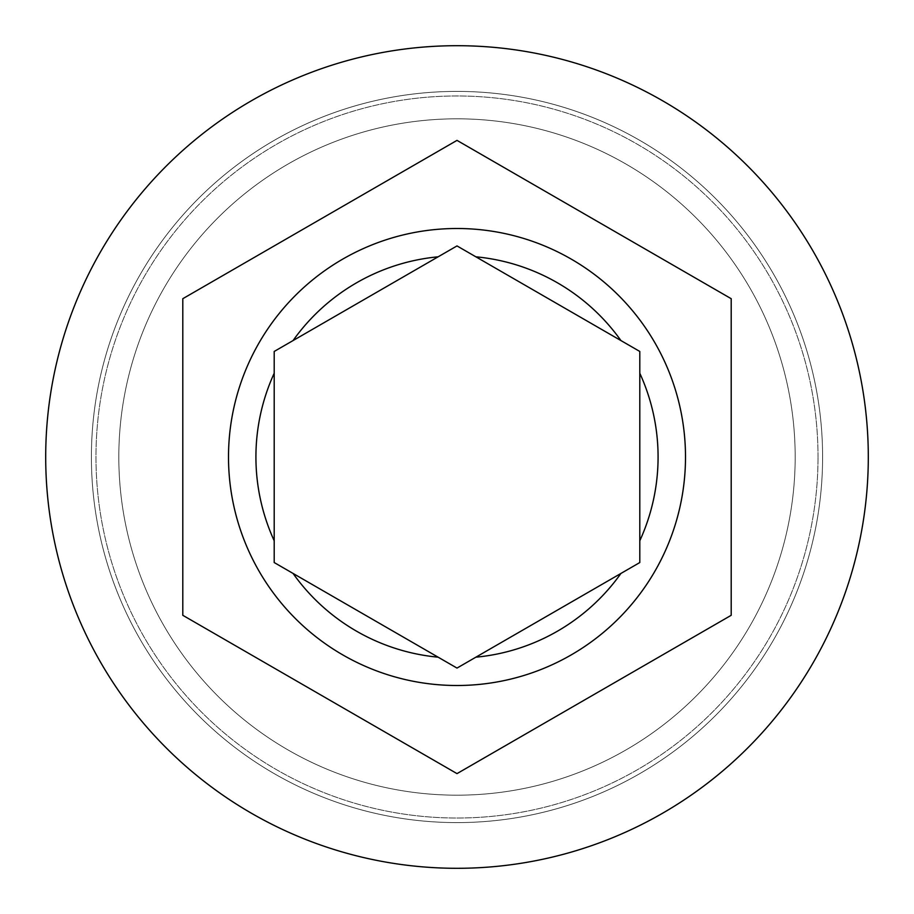 <?xml version="1.0" encoding="UTF-8"?>
<svg xmlns="http://www.w3.org/2000/svg" width="914" height="914" viewBox="0 0 914 914"><rect width="100%" height="100%" fill="white"/><g stroke="black" fill="none" stroke-linecap="round" stroke-linejoin="round"><path stroke-width="0.69" stroke-dasharray="4.57 3.43" d="M822.6 457A365.6 365.6 0 0 0 457 91.4A365.6 365.6 0 0 0 91.4 457A365.6 365.6 0 0 1 457 91.4A365.6 365.6 0 0 1 822.6 457A365.6 365.6 0 0 1 457 822.6A365.6 365.6 0 0 1 91.4 457A365.6 365.6 0 0 0 457 822.6A365.6 365.6 0 0 0 822.6 457A365.6 365.6 0 0 0 457 91.4A365.6 365.6 0 0 0 91.4 457A365.6 365.6 0 0 1 457 91.4A365.6 365.6 0 0 1 822.6 457A365.6 365.6 0 0 1 457 822.6A365.6 365.6 0 0 1 91.4 457A365.6 365.6 0 0 0 457 822.6A365.6 365.6 0 0 0 822.6 457A365.6 365.6 0 0 0 457 91.4A365.6 365.6 0 0 0 91.4 457A365.6 365.6 0 0 1 457 91.4A365.6 365.6 0 0 1 822.6 457A365.6 365.6 0 0 0 457 91.4A365.6 365.6 0 0 0 91.4 457A365.6 365.6 0 0 1 457 91.4A365.6 365.6 0 0 1 822.6 457A365.6 365.6 0 0 0 457 91.4A365.6 365.6 0 0 0 91.4 457A365.6 365.6 0 0 0 457 822.6A365.6 365.6 0 0 0 822.6 457A365.6 365.6 0 0 0 457 91.4A365.6 365.6 0 0 0 91.4 457A365.6 365.6 0 0 0 457 822.6A365.6 365.6 0 0 0 822.6 457A365.6 365.6 0 0 0 457 91.4A365.6 365.6 0 0 0 91.4 457A365.6 365.6 0 0 0 457 822.6A365.6 365.6 0 0 0 822.6 457A365.6 365.6 0 0 0 457 91.4A365.6 365.6 0 0 0 91.4 457A365.6 365.6 0 0 0 457 822.6A365.6 365.6 0 0 0 822.6 457A365.6 365.6 0 0 1 457 822.6A365.6 365.6 0 0 1 91.4 457A365.6 365.6 0 0 0 457 822.6A365.6 365.6 0 0 0 822.6 457A365.6 365.6 0 0 1 457 822.6A365.6 365.6 0 0 1 91.4 457A365.6 365.6 0 0 0 457 822.6A365.6 365.6 0 0 0 822.6 457A365.6 365.6 0 0 1 457 822.6A365.6 365.6 0 0 1 91.4 457A365.6 365.6 0 0 0 457 822.6A365.6 365.6 0 0 0 822.6 457A365.6 365.6 0 0 1 457 822.6A365.6 365.6 0 0 1 91.4 457A365.6 365.6 0 0 0 457 822.6A365.6 365.6 0 0 0 822.6 457M795.18 457A338.18 338.18 0 0 0 457 118.82A338.18 338.18 0 0 0 118.82 457A338.18 338.18 0 0 0 457 795.18A338.18 338.18 0 0 0 795.18 457A338.18 338.18 0 0 0 457 118.82A338.18 338.18 0 0 0 118.82 457A338.18 338.18 0 0 1 457 118.82A338.18 338.18 0 0 1 795.18 457A338.18 338.18 0 0 0 457 118.82A338.18 338.18 0 0 0 118.82 457A338.18 338.18 0 0 0 457 795.18A338.18 338.18 0 0 0 795.18 457A338.18 338.18 0 0 0 457 118.82A338.18 338.18 0 0 0 118.82 457A338.18 338.18 0 0 0 457 795.18A338.18 338.18 0 0 0 795.18 457A338.18 338.18 0 0 0 457 118.82A338.18 338.18 0 0 0 118.82 457A338.18 338.18 0 0 0 457 795.18A338.18 338.18 0 0 0 795.18 457A338.18 338.18 0 0 1 457 795.18A338.18 338.18 0 0 1 118.82 457A338.18 338.18 0 0 0 457 795.18A338.18 338.18 0 0 0 795.18 457A338.18 338.18 0 0 0 457 118.82A338.18 338.18 0 0 0 118.82 457A338.18 338.18 0 0 1 457 118.82A338.18 338.18 0 0 1 795.18 457A338.18 338.18 0 0 1 457 795.18A338.18 338.18 0 0 1 118.82 457A338.18 338.18 0 0 0 457 795.18A338.18 338.18 0 0 0 795.18 457A338.18 338.18 0 0 0 457 118.82A338.18 338.18 0 0 0 118.82 457A338.18 338.18 0 0 1 457 118.82A338.18 338.18 0 0 1 795.18 457A338.18 338.18 0 0 1 457 795.18A338.18 338.18 0 0 1 118.82 457A338.18 338.18 0 0 0 457 795.18A338.18 338.18 0 0 0 795.18 457M685.5 457A228.5 228.5 0 0 0 457 228.5A228.5 228.5 0 0 0 228.5 457A228.5 228.5 0 0 0 457 685.5A228.5 228.5 0 0 0 685.5 457M868.3 457A411.3 411.3 0 0 0 457 45.7A411.3 411.3 0 0 0 45.7 457A411.3 411.3 0 0 0 457 868.3A411.3 411.3 0 0 0 868.3 457M731.2 298.695L457 140.379L182.8 298.695L182.8 615.305L457 773.621L731.2 615.305L731.2 298.695M438.149 657.189L274.2 562.544L274.2 351.456L457 245.923L639.8 351.456L639.8 562.544L457 668.077M818.03 457A361.03 361.03 0 0 0 457 95.97A361.03 361.03 0 0 0 95.97 457A361.03 361.03 0 0 0 457 818.03A361.03 361.03 0 0 0 818.03 457A361.03 361.03 0 0 1 457 818.03A361.03 361.03 0 0 1 95.97 457A361.03 361.03 0 0 1 457 95.97A361.03 361.03 0 0 1 818.03 457"/><path stroke-width="1.37" d="M228.5 457A228.5 228.5 0 0 1 457 228.5A228.5 228.5 0 0 1 685.5 457A228.5 228.5 0 0 1 457 685.5A228.5 228.5 0 0 1 228.5 457A228.5 228.5 0 0 0 457 685.5A228.5 228.5 0 0 0 685.5 457M274.2 351.456L274.2 562.544L457 668.077L639.8 562.544L639.8 351.456L457 245.923L274.2 351.456M868.3 457A411.3 411.3 0 0 0 457 45.7A411.3 411.3 0 0 0 45.7 457A411.3 411.3 0 0 0 457 868.3A411.3 411.3 0 0 0 868.3 457M731.2 298.695L457 140.379L182.8 298.695L182.8 615.305L457 773.621L731.2 615.305L731.2 298.695M457 668.077L438.149 657.189A201.08 201.08 0 0 1 293.051 573.421M274.2 373.232A201.08 201.08 0 0 0 274.2 540.768M438.149 256.811A201.08 201.08 0 0 0 293.051 340.579M620.949 340.579A201.08 201.08 0 0 0 475.851 256.811M639.8 540.768A201.08 201.08 0 0 0 639.8 373.232M475.851 657.189A201.08 201.08 0 0 0 620.949 573.421"/></g></svg>
